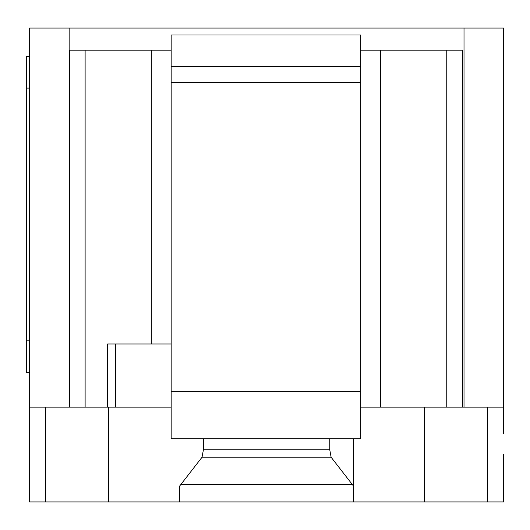 <?xml version="1.0" encoding="UTF-8"?>
<svg xmlns="http://www.w3.org/2000/svg" width="530" height="530" viewBox="0 0 530 530"><rect width="100%" height="100%" fill="white"/><g stroke="black" fill="none" stroke-linecap="round" stroke-linejoin="round"><path stroke-width="0.79" d="M360.705 35.007L360.705 66.601L360.705 35.007L171.17 35.007L171.17 438.741L360.705 438.741L360.705 66.601L171.17 66.601M360.705 82.395L171.17 82.395M171.17 407.153L107.623 407.153L107.623 343.977L171.17 343.977M115.355 343.977L115.355 407.153M171.17 50.191L151.322 50.191L151.322 343.977M151.322 50.191L85.118 50.191L85.118 407.153L107.623 407.153M85.118 50.191L69.45 50.191L69.45 407.153L85.118 407.153M360.705 407.153L503.5 407.153L503.5 28.077L29.66 28.077L29.66 407.153L69.45 407.153M462.425 407.153L462.425 50.191L380.553 50.191L380.553 407.153M380.553 50.191L360.705 50.191M446.757 50.191L446.757 407.153M503.5 407.153L503.5 434.004M180.816 484.552L202.043 457.224L203.401 449.791L329.759 449.791L331.118 457.224L353.45 485.97L353.45 501.923L179.71 501.923L179.71 485.97L180.816 484.552L352.344 484.552M331.118 457.224L202.043 457.224M329.759 438.741L329.759 449.791M203.401 438.741L203.401 449.791M353.45 438.741L353.45 485.97M29.66 434.004L29.66 501.923L179.71 501.923M353.45 501.923L503.5 501.923L503.5 454.535M179.71 485.97L179.71 494.026M29.66 407.153L29.66 446.638M29.66 56.511L26.5 56.511L26.5 88.099L29.66 88.099M29.66 340.817L26.5 340.817L26.5 372.404L29.66 372.404M26.5 340.817L26.5 88.099M69.145 407.153L69.145 28.077M464.015 407.153L464.015 28.077M360.705 391.359L171.17 391.359M45.454 407.153L45.454 501.923M487.706 407.153L487.706 501.923M424.523 407.153L424.523 501.923M108.63 407.153L108.63 501.923"/></g></svg>

